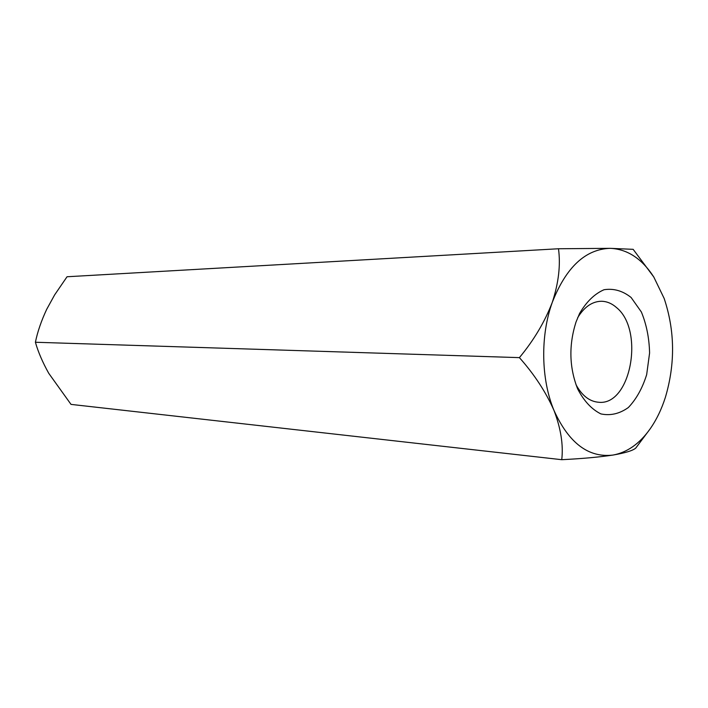 <?xml version="1.0" encoding="UTF-8"?>
<svg xmlns="http://www.w3.org/2000/svg" width="708" height="708" viewBox="0 0 708 708"><rect width="100%" height="100%" fill="white"/><g stroke="black" fill="none" stroke-linecap="round" stroke-linejoin="round"><path stroke-width="1.06" d="M575.993 384.683C581.958 395.586 589.445 401.445 598.455 402.241C630.917 406.25 644.829 329.893 616.341 307.422C611.615 303.298 606.499 301.245 600.995 301.263C591.959 301.608 584.188 307.068 577.684 317.662M575.967 322.158L579.587 313.458C586.428 301.758 594.57 293.847 604.013 289.731C613.641 288.209 622.677 290.793 631.111 297.484L641.368 311.989C646.484 324.397 649.227 338.07 649.59 353.009L646.67 374.612C642.448 388.17 636.333 399.144 628.341 407.534C619.58 413.782 610.429 415.915 600.88 413.906C591.658 409.312 583.923 401.011 577.684 388.975C569.25 367.567 568.674 345.292 575.967 322.158M653.776 276.978L633.156 249.331L610.057 248.331C627.306 249.057 641.873 258.606 653.776 276.978L664.166 298.466C674.936 330.751 675.344 363.726 665.37 397.374C661.511 409.445 656.369 420.039 649.944 429.145C639.404 443.872 627.058 452.509 612.924 455.076C625.323 452.934 632.934 450.598 635.766 448.067L649.944 429.145M561.745 459.696L71.021 404.392L48.746 373.311C42.639 362.372 38.188 352.026 35.4 342.256C37.568 331.733 41.338 320.751 46.71 309.299L54.64 294.882L67.048 276.748L558.479 248.756C560.701 264.925 558.647 282.749 552.32 302.254C544.833 321.759 533.867 340.212 519.406 357.629C534.354 374.435 545.895 392.055 554.019 410.507C560.886 428.614 563.462 445.013 561.745 459.696C582.118 458.669 599.172 457.129 612.924 455.076C588.49 457.943 568.851 443.093 554.019 410.507C540.956 379.364 540.222 335.557 552.32 302.254C566.161 267.19 585.401 249.216 610.057 248.331L558.479 248.756M35.4 342.256L519.406 357.629"/></g></svg>
